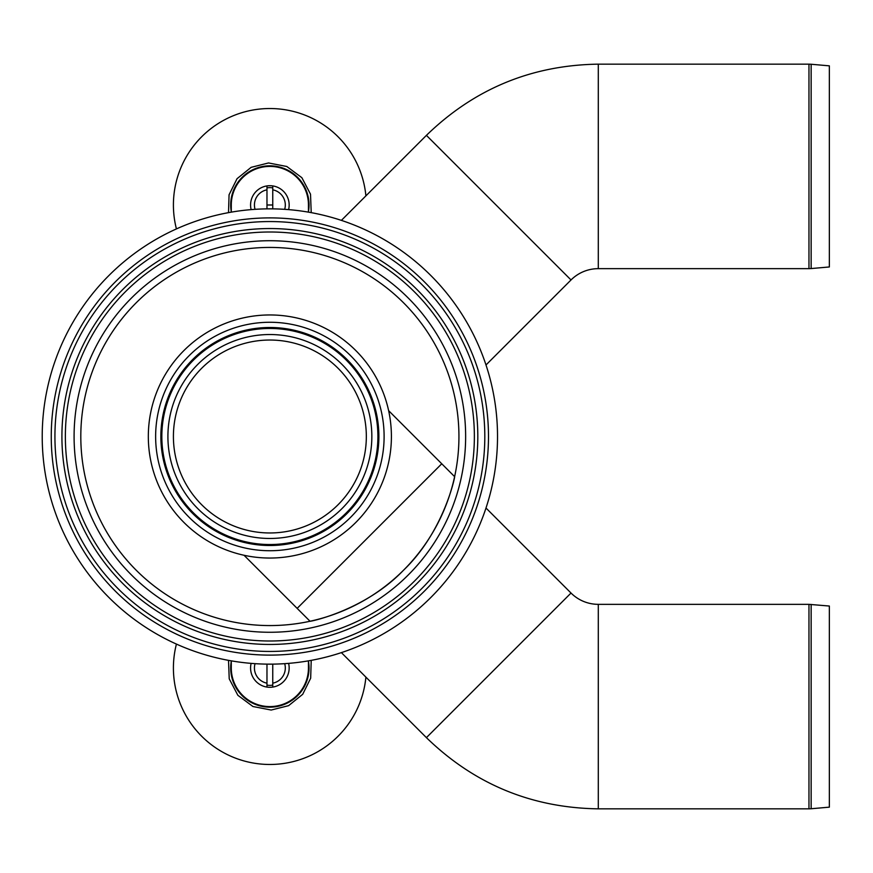 <?xml version="1.0" encoding="UTF-8"?>
<svg xmlns="http://www.w3.org/2000/svg" width="873" height="873" viewBox="0 0 873 873"><rect width="100%" height="100%" fill="white"/><g stroke="black" fill="none" stroke-linecap="round" stroke-linejoin="round"><path stroke-width="1.31" d="M272.758 664.135L272.758 687.084A19.293 19.293 0 0 1 266.974 687.084L266.974 664.135M272.758 685.13A17.362 17.362 0 0 1 266.974 685.13M288.603 663.382A19.293 19.293 0 0 1 272.758 687.084M266.974 687.084A19.293 19.293 0 0 1 251.14 663.382M266.974 683.166A15.43 15.43 0 0 1 255.058 663.666M284.685 663.666A15.43 15.43 0 0 1 272.758 683.166M176.422 644.088A96.467 96.467 0 0 0 265.305 764.366A96.467 96.467 0 0 0 365.896 677.132M266.974 208.865L266.974 185.916A19.293 19.293 0 0 1 272.758 185.916L272.758 208.865M266.974 187.87A17.362 17.362 0 0 1 272.758 187.87M272.758 185.916A19.293 19.293 0 0 1 288.603 209.618M251.14 209.618A19.293 19.293 0 0 1 266.974 185.916M255.058 209.334A15.43 15.43 0 0 1 266.974 189.834M272.758 189.834A15.43 15.43 0 0 1 284.685 209.334M365.896 195.868A96.467 96.467 0 0 0 265.305 108.634A96.467 96.467 0 0 0 176.422 228.912M388.638 410.659L441.76 463.781L297.147 608.372L310.024 621.249C309.62 621.805 364.958 610.522 403.555 570.189C443.888 531.592 455.171 476.254 454.626 476.647L441.749 463.77L297.158 608.383L244.025 555.261M458.936 436.5A189.07 189.07 0 0 0 269.866 247.43A189.07 189.07 0 0 0 80.807 436.5A189.07 189.07 0 0 0 269.866 625.57A189.07 189.07 0 0 0 458.936 436.5A189.07 189.07 0 0 0 269.866 247.43A189.07 189.07 0 0 0 80.807 436.5A189.07 189.07 0 0 0 269.866 625.57A189.07 189.07 0 0 0 458.936 436.5M474.366 436.5A204.5 204.5 0 0 0 269.866 232A204.5 204.5 0 0 0 65.366 436.5A204.5 204.5 0 0 0 269.866 641A204.5 204.5 0 0 0 474.366 436.5A204.5 204.5 0 0 0 269.866 232A204.5 204.5 0 0 0 65.366 436.5A204.5 204.5 0 0 0 269.866 641A204.5 204.5 0 0 0 474.366 436.5M477.815 436.5A207.949 207.949 0 0 0 165.892 256.411A207.949 207.949 0 0 0 165.892 616.589A207.949 207.949 0 0 0 477.815 436.5M484.81 436.5A214.944 214.944 0 0 0 162.4 250.355A214.944 214.944 0 0 0 162.4 622.645A214.944 214.944 0 0 0 484.81 436.5M269.866 208.854A227.646 227.646 0 0 0 42.22 436.5A227.646 227.646 0 0 0 269.866 664.146A227.646 227.646 0 0 0 497.523 436.5A227.646 227.646 0 0 0 269.866 208.854A227.646 227.646 0 0 0 42.22 436.5A227.646 227.646 0 0 0 269.866 664.146A227.646 227.646 0 0 0 497.523 436.5A227.646 227.646 0 0 0 269.866 208.854A227.646 227.646 0 0 0 42.22 436.5A227.646 227.646 0 0 0 269.866 664.146A227.646 227.646 0 0 0 497.523 436.5A227.646 227.646 0 0 0 269.866 208.854M308.453 212.139L308.453 204.991A38.587 38.587 0 0 0 269.866 166.405A38.587 38.587 0 0 0 231.28 204.991L231.28 212.139M231.28 660.861L231.28 668.009A38.587 38.587 0 0 0 269.866 706.595A38.587 38.587 0 0 0 308.453 668.009L308.453 660.861M269.866 545.505A109.005 109.005 0 0 1 160.861 436.5A109.005 109.005 0 0 1 269.866 327.495A109.005 109.005 0 0 1 378.882 436.5A109.005 109.005 0 0 1 269.866 545.505M269.866 550.732A114.232 114.232 0 0 1 155.634 436.5A114.232 114.232 0 0 1 269.866 322.268A114.232 114.232 0 0 1 384.109 436.5A114.232 114.232 0 0 1 269.866 550.732M161.832 436.5A108.034 108.034 0 0 1 269.866 328.466A108.034 108.034 0 0 1 377.911 436.5A108.034 108.034 0 0 1 269.866 544.534A108.034 108.034 0 0 1 161.832 436.5A108.034 108.034 0 0 1 269.866 328.466A108.034 108.034 0 0 1 377.911 436.5A108.034 108.034 0 0 1 269.866 544.534M269.866 558.043A121.543 121.543 0 0 1 148.323 436.5A121.543 121.543 0 0 1 269.866 314.957A121.543 121.543 0 0 1 391.41 436.5A121.543 121.543 0 0 1 269.866 558.043M269.866 532.966A96.467 96.467 0 0 1 173.411 436.5A96.467 96.467 0 0 1 269.866 340.034A96.467 96.467 0 0 1 366.333 436.5A96.467 96.467 0 0 1 269.866 532.966M201.663 504.714A96.467 96.467 0 0 0 338.08 504.714M341.387 652.622L426.417 737.641L571.018 593.04L426.417 737.641C474.279 784.129 531.581 807.863 598.3 808.845L808.965 808.845L808.965 604.345L598.3 604.345L598.3 808.845M485.988 508.021L571.018 593.04A38.587 38.587 0 0 0 598.3 604.345M811.148 604.443L811.148 808.747L829.35 807.154L829.35 606.037L808.965 604.345M485.988 364.979L571.018 279.96L426.417 135.359L571.018 279.96A38.587 38.587 0 0 1 598.3 268.655L598.3 64.155L808.965 64.155L808.965 268.655L811.148 268.557L811.148 64.253L808.965 64.155M811.148 64.253L829.35 65.846L829.35 266.963L811.148 268.557M269.866 707.174L269.866 706.595M272.758 204.991L266.974 204.991M269.866 165.826L269.866 166.405M269.866 240.719A195.781 195.781 0 0 0 100.319 534.385A195.781 195.781 0 0 0 439.414 534.385A195.781 195.781 0 0 0 269.866 240.719M269.866 217.89A218.61 218.61 0 0 0 51.256 436.5A218.61 218.61 0 0 0 269.866 655.11A218.61 218.61 0 0 0 488.487 436.5A218.61 218.61 0 0 0 269.866 217.89M167.911 436.5A101.955 101.955 0 0 1 320.849 348.196A101.955 101.955 0 0 1 320.849 524.804A101.955 101.955 0 0 1 167.911 436.5M308.453 661.298A39.165 39.165 0 0 1 269.866 707.174A39.165 39.165 0 0 1 231.28 661.298M308.453 211.703A39.165 39.165 0 0 0 269.866 165.826A39.165 39.165 0 0 0 231.28 211.703M811.148 808.747L808.965 808.845M341.387 220.378L426.417 135.359C474.279 88.871 531.581 65.137 598.3 64.155M598.3 268.655L808.965 268.655M311.224 660.359L310.668 678.212L302.702 694.297L288.592 705.668L271.187 710.044L252.941 706.508L237.871 695.301L229.228 678.834L228.519 660.359M228.519 212.641L229.064 194.788L237.041 178.703L251.151 167.332L268.546 162.956L286.802 166.492L301.872 177.699L310.504 194.166L311.224 212.641"/></g></svg>

